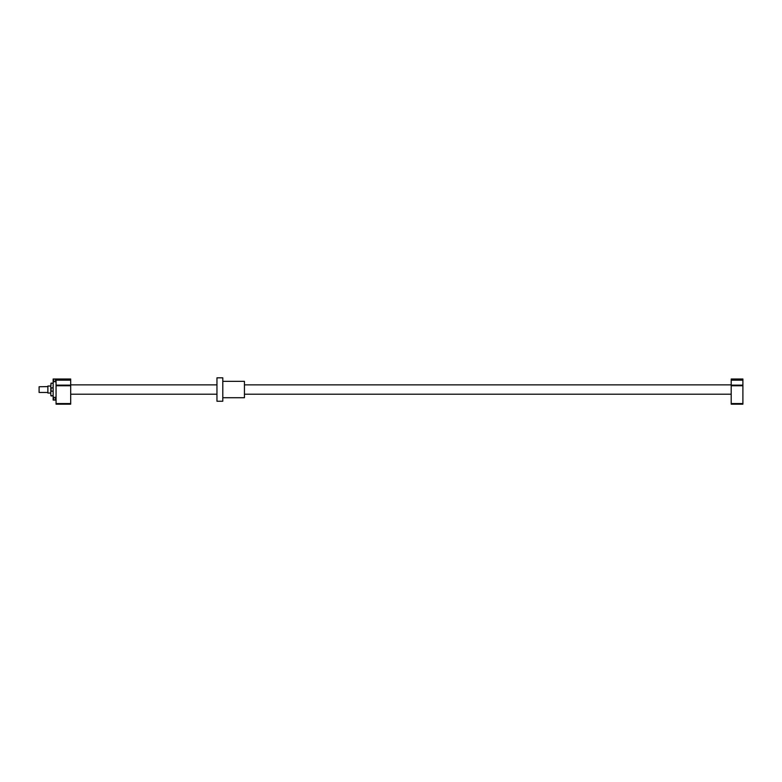 <?xml version="1.0" encoding="UTF-8"?>
<svg xmlns="http://www.w3.org/2000/svg" width="782" height="782" viewBox="0 0 782 782"><rect width="100%" height="100%" fill="white"/><g stroke="black" fill="none" stroke-linecap="round" stroke-linejoin="round"><path stroke-width="1.17" d="M47.878 392.466L39.1 392.466L39.1 386.748L47.878 386.611M50.801 393.043L47.878 393.043L47.878 386.025L50.801 386.025M216.956 377.833L216.956 401.234L222.802 401.234L222.802 377.833L216.956 377.833M222.802 381.342L244.443 381.342L244.443 397.725L222.802 397.725M742.9 380.179L742.9 404.167L731.199 404.167L731.199 379.006L742.9 379.006L742.9 380.179L731.199 380.179M742.9 385.145L731.199 385.145M742.9 385.761L731.199 385.761M742.9 403.551L731.199 403.551M70.693 403.551L56.069 403.551L56.069 404.167L70.693 404.167L70.693 379.006L53.137 379.006L53.137 400.071L56.069 400.052M53.137 387.901L51.094 387.901L50.801 386.963L51.094 383.102L53.137 383.317M50.801 386.963L50.801 395.418L53.137 395.975M53.137 391.176L51.094 391.176L51.094 387.901M51.094 395.975L53.137 395.76M50.801 392.114L51.094 391.176M50.801 384.255L51.094 383.317M56.069 403.551L56.06 379.006M70.693 385.761L56.069 385.761M70.693 385.145L56.069 385.145M70.693 380.179L56.069 380.179M53.137 396.445L53.723 397.432L55.483 397.432L56.06 396.454L56.06 382.613L55.483 381.645L53.723 381.645L53.137 382.633M55.483 397.432L55.483 400.071M53.723 397.432L53.723 400.071M55.483 381.645L55.483 379.006M53.723 379.006L53.723 381.645M731.199 384.861L244.443 384.861M216.956 384.861L70.693 384.861M731.199 394.216L244.443 394.216M216.956 394.216L70.693 394.216"/></g></svg>
